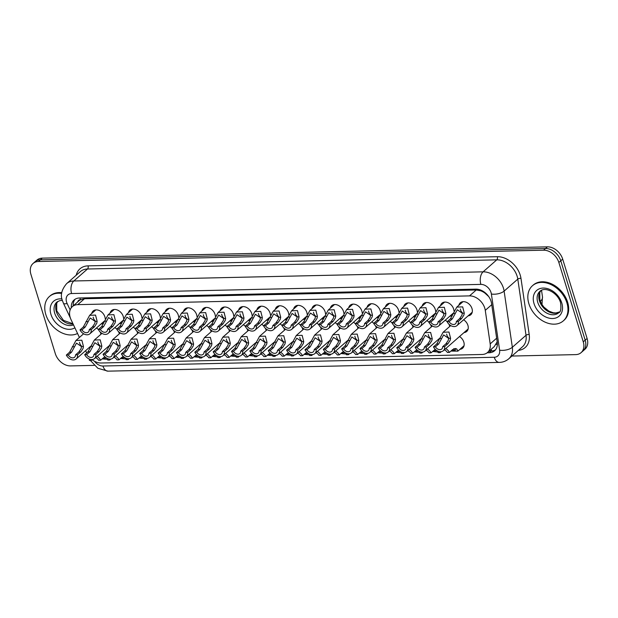 <?xml version="1.0" encoding="UTF-8"?>
<svg xmlns="http://www.w3.org/2000/svg" width="618" height="618" viewBox="0 0 618 618"><rect width="100%" height="100%" fill="white"/><g stroke="black" fill="none" stroke-linecap="round" stroke-linejoin="round"><path stroke-width="0.93" d="M459.537 336.516A7.949 5.817 48.8 0 1 463.824 342.109A7.949 5.817 48.8 0 1 462.604 348.228A7.949 5.817 48.8 0 1 459.923 349.332M463.631 319.769A7.949 5.817 48.8 0 1 467.919 325.362A7.949 5.817 48.8 0 1 466.69 331.487A7.949 5.817 48.8 0 1 464.018 332.584M448.869 324.118A7.949 5.817 48.8 0 1 449.556 325.771A7.949 5.817 48.8 0 1 449.742 326.443M430.514 324.527A7.949 5.817 48.8 0 1 431.202 326.18A7.949 5.817 48.8 0 1 431.379 326.86M412.152 324.937A7.949 5.817 48.8 0 1 412.847 326.598A7.949 5.817 48.8 0 1 413.025 327.27M393.797 325.346A7.949 5.817 48.8 0 1 394.493 327.007A7.949 5.817 48.8 0 1 394.67 327.679M375.443 325.756A7.949 5.817 48.8 0 1 376.13 327.416A7.949 5.817 48.8 0 1 376.308 328.088M357.088 326.165A7.949 5.817 48.8 0 1 357.776 327.826A7.949 5.817 48.8 0 1 357.953 328.498M338.726 326.574A7.949 5.817 48.8 0 1 339.421 328.235A7.949 5.817 48.8 0 1 339.599 328.907M320.371 326.992A7.949 5.817 48.8 0 1 321.066 328.645A7.949 5.817 48.8 0 1 321.244 329.317M302.017 327.401A7.949 5.817 48.8 0 1 302.704 329.054A7.949 5.817 48.8 0 1 302.882 329.734M210.236 329.448A7.949 5.817 48.8 0 1 210.923 331.109A7.949 5.817 48.8 0 1 211.101 331.781M155.164 330.684A7.949 5.817 48.8 0 1 155.852 332.337A7.949 5.817 48.8 0 1 156.03 333.017M136.81 331.094A7.949 5.817 48.8 0 1 137.497 332.754A7.949 5.817 48.8 0 1 137.675 333.426M118.447 331.503A7.949 5.817 48.8 0 1 119.143 333.164A7.949 5.817 48.8 0 1 119.32 333.836M191.874 329.865A7.949 5.817 48.8 0 1 192.569 331.518A7.949 5.817 48.8 0 1 192.746 332.19M173.519 330.275A7.949 5.817 48.8 0 1 174.214 331.928A7.949 5.817 48.8 0 1 174.392 332.608M228.59 329.039A7.949 5.817 48.8 0 1 229.278 330.7A7.949 5.817 48.8 0 1 229.456 331.372M246.945 328.629A7.949 5.817 48.8 0 1 247.64 330.29A7.949 5.817 48.8 0 1 247.818 330.962M265.3 328.22A7.949 5.817 48.8 0 1 265.995 329.881A7.949 5.817 48.8 0 1 266.173 330.553M283.662 327.81A7.949 5.817 48.8 0 1 284.35 329.471A7.949 5.817 48.8 0 1 284.527 330.143M100.093 331.912A7.949 5.817 48.8 0 1 100.788 333.573A7.949 5.817 48.8 0 1 100.966 334.245M458.857 305.292A7.949 5.817 48.8 0 1 460.302 302.781A7.949 5.817 48.8 0 1 466.791 302.496A7.949 5.817 48.8 0 1 472.005 308.621A7.949 5.817 48.8 0 1 470.785 314.74A7.949 5.817 48.8 0 1 468.104 315.844M440.503 305.701A7.949 5.817 48.8 0 1 441.94 303.199A7.949 5.817 48.8 0 1 448.436 302.905A7.949 5.817 48.8 0 1 453.651 309.031A7.949 5.817 48.8 0 1 453.998 310.954M452.577 315.018A7.949 5.817 48.8 0 1 452.422 315.149A7.949 5.817 48.8 0 1 449.75 316.254M422.148 306.111A7.949 5.817 48.8 0 1 423.585 303.608A7.949 5.817 48.8 0 1 430.082 303.322A7.949 5.817 48.8 0 1 435.296 309.44A7.949 5.817 48.8 0 1 435.644 311.364M434.215 315.427A7.949 5.817 48.8 0 1 434.068 315.559A7.949 5.817 48.8 0 1 431.395 316.663M403.786 306.52A7.949 5.817 48.8 0 1 405.23 304.017A7.949 5.817 48.8 0 1 411.727 303.732A7.949 5.817 48.8 0 1 416.934 309.85A7.949 5.817 48.8 0 1 417.289 311.773M415.86 315.837A7.949 5.817 48.8 0 1 415.713 315.976A7.949 5.817 48.8 0 1 413.04 317.073M385.431 306.937A7.949 5.817 48.8 0 1 386.876 304.427A7.949 5.817 48.8 0 1 393.365 304.141A7.949 5.817 48.8 0 1 398.579 310.259A7.949 5.817 48.8 0 1 398.927 312.183M397.505 316.246A7.949 5.817 48.8 0 1 397.359 316.385A7.949 5.817 48.8 0 1 394.678 317.482M367.077 307.347A7.949 5.817 48.8 0 1 368.513 304.836A7.949 5.817 48.8 0 1 375.01 304.55A7.949 5.817 48.8 0 1 380.224 310.669A7.949 5.817 48.8 0 1 380.572 312.592M379.151 316.655A7.949 5.817 48.8 0 1 378.996 316.795A7.949 5.817 48.8 0 1 376.323 317.891M348.722 307.756A7.949 5.817 48.8 0 1 350.159 305.246A7.949 5.817 48.8 0 1 356.656 304.96A7.949 5.817 48.8 0 1 361.87 311.078A7.949 5.817 48.8 0 1 362.218 313.002M360.788 317.065A7.949 5.817 48.8 0 1 360.642 317.204A7.949 5.817 48.8 0 1 357.969 318.309M330.36 308.166A7.949 5.817 48.8 0 1 331.804 305.655A7.949 5.817 48.8 0 1 338.301 305.369A7.949 5.817 48.8 0 1 343.508 311.495A7.949 5.817 48.8 0 1 343.863 313.411M342.434 317.474A7.949 5.817 48.8 0 1 342.287 317.613A7.949 5.817 48.8 0 1 339.614 318.718M312.005 308.575A7.949 5.817 48.8 0 1 313.45 306.072A7.949 5.817 48.8 0 1 319.939 305.779A7.949 5.817 48.8 0 1 325.153 311.905A7.949 5.817 48.8 0 1 325.501 313.828M324.079 317.891A7.949 5.817 48.8 0 1 323.932 318.023A7.949 5.817 48.8 0 1 321.252 319.127M293.65 308.985A7.949 5.817 48.8 0 1 295.087 306.482A7.949 5.817 48.8 0 1 301.584 306.196A7.949 5.817 48.8 0 1 306.798 312.314A7.949 5.817 48.8 0 1 307.146 314.238M305.725 318.301A7.949 5.817 48.8 0 1 305.57 318.432A7.949 5.817 48.8 0 1 302.897 319.537M275.296 309.394A7.949 5.817 48.8 0 1 276.733 306.891A7.949 5.817 48.8 0 1 283.229 306.605A7.949 5.817 48.8 0 1 288.444 312.723A7.949 5.817 48.8 0 1 288.791 314.647M287.362 318.71A7.949 5.817 48.8 0 1 287.216 318.849A7.949 5.817 48.8 0 1 284.543 319.946M256.933 309.811A7.949 5.817 48.8 0 1 258.378 307.3A7.949 5.817 48.8 0 1 264.875 307.015A7.949 5.817 48.8 0 1 270.081 313.133A7.949 5.817 48.8 0 1 270.437 315.056M269.008 319.12A7.949 5.817 48.8 0 1 268.861 319.259A7.949 5.817 48.8 0 1 266.188 320.356M238.579 310.221A7.949 5.817 48.8 0 1 240.023 307.71A7.949 5.817 48.8 0 1 246.512 307.424A7.949 5.817 48.8 0 1 251.727 313.542A7.949 5.817 48.8 0 1 252.074 315.466M250.653 319.529A7.949 5.817 48.8 0 1 250.506 319.668A7.949 5.817 48.8 0 1 247.826 320.765M220.224 310.63A7.949 5.817 48.8 0 1 221.661 308.119A7.949 5.817 48.8 0 1 228.158 307.834A7.949 5.817 48.8 0 1 233.372 313.952A7.949 5.817 48.8 0 1 233.72 315.875M232.298 319.939A7.949 5.817 48.8 0 1 232.144 320.078A7.949 5.817 48.8 0 1 229.471 321.175M201.87 311.039A7.949 5.817 48.8 0 1 203.307 308.529A7.949 5.817 48.8 0 1 209.803 308.243A7.949 5.817 48.8 0 1 215.018 314.369A7.949 5.817 48.8 0 1 215.365 316.285M213.936 320.348A7.949 5.817 48.8 0 1 213.789 320.487A7.949 5.817 48.8 0 1 211.117 321.592M183.507 311.449A7.949 5.817 48.8 0 1 184.952 308.946A7.949 5.817 48.8 0 1 191.449 308.652A7.949 5.817 48.8 0 1 196.655 314.778A7.949 5.817 48.8 0 1 197.011 316.702M195.582 320.765A7.949 5.817 48.8 0 1 195.435 320.896A7.949 5.817 48.8 0 1 192.762 322.001M165.153 311.858A7.949 5.817 48.8 0 1 166.597 309.355A7.949 5.817 48.8 0 1 173.086 309.07A7.949 5.817 48.8 0 1 178.301 315.188A7.949 5.817 48.8 0 1 178.648 317.111M177.227 321.175A7.949 5.817 48.8 0 1 177.08 321.306A7.949 5.817 48.8 0 1 174.4 322.411M146.798 312.268A7.949 5.817 48.8 0 1 148.235 309.765A7.949 5.817 48.8 0 1 154.732 309.479A7.949 5.817 48.8 0 1 159.946 315.597A7.949 5.817 48.8 0 1 160.294 317.521M158.872 321.584A7.949 5.817 48.8 0 1 158.718 321.723A7.949 5.817 48.8 0 1 156.045 322.82M128.444 312.685A7.949 5.817 48.8 0 1 129.88 310.174A7.949 5.817 48.8 0 1 136.377 309.888A7.949 5.817 48.8 0 1 141.592 316.007A7.949 5.817 48.8 0 1 141.939 317.93M140.51 321.993A7.949 5.817 48.8 0 1 140.363 322.132A7.949 5.817 48.8 0 1 137.69 323.229M110.081 313.094A7.949 5.817 48.8 0 1 111.526 310.584A7.949 5.817 48.8 0 1 118.023 310.298A7.949 5.817 48.8 0 1 123.229 316.416A7.949 5.817 48.8 0 1 123.585 318.34M122.155 322.403A7.949 5.817 48.8 0 1 122.009 322.542A7.949 5.817 48.8 0 1 119.336 323.639M91.727 313.504A7.949 5.817 48.8 0 1 93.171 310.993A7.949 5.817 48.8 0 1 99.66 310.707A7.949 5.817 48.8 0 1 104.875 316.825A7.949 5.817 48.8 0 1 105.222 318.749M103.801 322.812A7.949 5.817 48.8 0 1 103.654 322.951A7.949 5.817 48.8 0 1 100.973 324.048M92.182 359.738A14.029 10.259 -131.2 0 0 101.097 363.005L482.133 354.477A14.029 10.259 -131.2 0 0 487.525 352.499A14.029 10.259 -131.2 0 0 490.182 343.878L485.269 310.344A14.029 10.259 -131.2 0 0 484.775 308.166A14.029 10.259 -131.2 0 0 469.51 295.891L77.744 304.651A14.029 10.259 -131.2 0 0 72.345 306.628A14.029 10.259 -131.2 0 0 71.031 319.606L79.413 337.451M488.676 296.532L485.068 293.21A4.674 3.422 -131.2 0 0 480.781 290.746A14.029 8.158 -91.3 0 1 480.572 290.02M480.781 290.746L480.58 290.746A14.029 10.259 48.8 0 1 485.068 293.21M72.345 306.628L79.065 300.742A14.029 10.259 48.8 0 1 80.618 299.691L80.417 299.699A4.674 3.422 -131.2 0 0 77.76 301.885M487.525 352.499L494.276 346.582L497.189 341.862M480.58 290.746L476.239 289.989L84.473 298.749L80.618 299.691M86.674 352.901A14.029 10.259 -131.2 0 0 86.682 352.917L85.624 350.669M114.855 327.571A7.949 5.817 48.8 0 1 116.756 329.155M133.21 327.161A7.949 5.817 48.8 0 1 135.118 328.745M151.564 326.744A7.949 5.817 48.8 0 1 153.473 328.336M169.919 326.335A7.949 5.817 48.8 0 1 171.827 327.926M188.281 325.925A7.949 5.817 48.8 0 1 190.182 327.517M206.636 325.516A7.949 5.817 48.8 0 1 208.544 327.107M224.991 325.107A7.949 5.817 48.8 0 1 226.899 326.69M243.345 324.697A7.949 5.817 48.8 0 1 245.253 326.281M261.708 324.288A7.949 5.817 48.8 0 1 263.608 325.871M280.062 323.871A7.949 5.817 48.8 0 1 281.97 325.462M298.417 323.461A7.949 5.817 48.8 0 1 300.325 325.053M316.779 323.052A7.949 5.817 48.8 0 1 318.679 324.643M335.134 322.642A7.949 5.817 48.8 0 1 337.034 324.234M353.488 322.233A7.949 5.817 48.8 0 1 355.396 323.817M371.843 321.824A7.949 5.817 48.8 0 1 373.751 323.407M390.205 321.414A7.949 5.817 48.8 0 1 392.106 322.998M408.56 321.005A7.949 5.817 48.8 0 1 410.46 322.588M426.914 320.587A7.949 5.817 48.8 0 1 428.822 322.179M445.269 320.178A7.949 5.817 48.8 0 1 447.177 321.769M96.493 327.98A7.949 5.817 48.8 0 1 98.401 329.564M94.183 365.385L70.576 365.91A14.029 10.259 48.8 0 1 55.311 353.643L30.9 274.284A14.029 10.259 48.8 0 1 33.063 263.484L34.979 261.8A14.029 10.259 48.8 0 1 40.379 259.823L545.501 248.521A14.029 10.259 48.8 0 1 560.773 260.796L585.184 340.155A14.029 10.259 48.8 0 1 583.021 350.954A14.029 10.259 48.8 0 0 585.184 340.155L560.773 260.796A14.029 10.259 48.8 0 0 545.501 248.521L40.379 259.823A14.029 10.259 48.8 0 0 34.979 261.8L36.902 260.116A14.029 10.259 48.8 0 1 42.294 258.139L547.424 246.845A14.029 10.259 48.8 0 1 562.689 259.12L587.1 338.471A14.029 10.259 48.8 0 1 584.937 349.27L581.098 352.639A14.029 10.259 48.8 0 1 575.706 354.616L511.913 356.045M487.169 352.793L489.178 352.747A14.029 10.259 -131.2 0 0 494.578 350.769A14.029 10.259 -131.2 0 0 497.235 342.14L491.58 303.585A14.029 10.259 -131.2 0 0 491.086 301.406A14.029 10.259 -131.2 0 0 475.821 289.131L79.483 297.992A14.029 10.259 -131.2 0 0 74.083 299.969A14.029 10.259 -131.2 0 0 71.333 307.718M33.063 263.484A14.029 10.259 48.8 0 1 38.455 261.507L543.585 250.205A14.029 10.259 48.8 0 1 558.85 262.48L583.261 341.831A14.029 10.259 48.8 0 1 581.098 352.639M73.233 305.856A14.029 10.259 48.8 0 1 75.118 299.212M495.458 349.85A14.029 10.259 48.8 0 1 491.101 351.063L489.108 351.109M89.231 329.711L92.522 326.822L94.84 323.353L95.18 321.406L90.174 317.969L85.269 326.984L81.978 329.873A4.674 3.422 -131.2 0 0 88.304 332.051A4.674 3.422 -131.2 0 0 89.231 329.711L91.194 329.664L94.484 326.783L96.74 323.314L97.134 321.36L95.543 315.087L89.656 315.319L95.844 309.896M93.218 317.165A4.674 3.422 -131.2 0 0 93.403 318.108A4.674 3.422 -131.2 0 0 95.157 320.804M91.194 329.664A7.014 5.129 -131.2 0 1 89.842 333.813A7.014 5.129 -131.2 0 1 80.016 329.912L83.306 327.03L89.656 315.319M80.016 329.912L81.978 329.873M78.841 351.982L81.159 348.506L81.491 346.559L76.493 343.129L71.58 352.144L68.289 355.026A4.674 3.422 -131.2 0 0 74.616 357.212A4.674 3.422 -131.2 0 0 75.55 354.863L78.841 351.982L80.803 351.936L77.513 354.817L75.55 354.863M79.529 342.326A4.674 3.422 -131.2 0 0 79.722 343.26A4.674 3.422 -131.2 0 0 81.476 345.956M68.289 355.026L66.335 355.072L69.618 352.183L75.975 340.472L81.854 340.24L83.453 346.513L83.059 348.467L80.803 351.936M66.335 355.072A7.014 5.129 -131.2 0 0 76.161 358.965A7.014 5.129 -131.2 0 0 77.513 354.817M102.882 358.231L106.535 358.061M97.018 356.362A7.014 5.129 -131.2 0 1 100.603 360.24L104.836 356.725M89.409 359.089A7.014 5.129 -131.2 0 0 89.417 360.487L91.379 360.441L92.468 359.491M107.733 359.413L102.155 358.873M100.603 360.24L98.641 360.279A4.674 3.422 -131.2 0 0 95.527 357.675M91.472 359.545A4.674 3.422 -131.2 0 0 91.379 360.441M528.877 303.716A23.384 17.103 48.8 0 1 532.484 285.709A23.384 17.103 48.8 0 1 551.58 284.859A23.384 17.103 48.8 0 1 566.915 302.866A23.384 17.103 48.8 0 1 563.307 320.873A23.384 17.103 48.8 0 1 544.211 321.715A23.384 17.103 48.8 0 1 528.877 303.716M532.484 285.709L533.203 285.076A23.384 17.103 48.8 0 1 552.307 284.234A23.384 17.103 48.8 0 1 567.633 302.233A23.384 17.103 48.8 0 1 564.033 320.24L563.307 320.873M107.586 329.301L110.877 326.412L113.194 322.944L113.534 320.997L108.536 317.559L103.623 326.574L100.332 329.464A4.674 3.422 -131.2 0 0 106.659 331.642A4.674 3.422 -131.2 0 0 107.586 329.301L109.548 329.255L112.839 326.374L115.095 322.897L115.489 320.951L113.897 314.678L108.011 314.91L114.199 309.487M111.572 316.756A4.674 3.422 -131.2 0 0 111.765 317.698A4.674 3.422 -131.2 0 0 113.511 320.394M109.548 329.255A7.014 5.129 -131.2 0 1 108.196 333.403A7.014 5.129 -131.2 0 1 98.37 329.502L101.661 326.621L108.011 314.91M98.37 329.502L100.332 329.464M125.948 328.892L129.239 326.003L131.549 322.534L131.889 320.587L126.891 317.15L121.978 326.165L118.687 329.054A4.674 3.422 -131.2 0 0 125.014 331.233A4.674 3.422 -131.2 0 0 125.948 328.892L127.911 328.846L131.194 325.964L133.457 322.488L133.843 320.541L132.252 314.268L126.373 314.492L132.553 309.077M129.927 316.346A4.674 3.422 -131.2 0 0 130.12 317.289A4.674 3.422 -131.2 0 0 131.866 319.985M127.911 328.846A7.014 5.129 -131.2 0 1 126.559 332.994A7.014 5.129 -131.2 0 1 116.725 329.093L120.016 326.211L126.373 314.492M116.725 329.093L118.687 329.054M144.303 328.475L147.594 325.593L149.911 322.125L150.251 320.17L145.245 316.74L140.332 325.756L137.049 328.637A4.674 3.422 -131.2 0 0 143.368 330.823A4.674 3.422 -131.2 0 0 144.303 328.475L146.265 328.436L149.556 325.547L151.812 322.078L152.206 320.132L150.607 313.859L144.728 314.083L150.916 308.66M148.281 315.937A4.674 3.422 -131.2 0 0 148.474 316.879A4.674 3.422 -131.2 0 0 150.228 319.576M146.265 328.436A7.014 5.129 -131.2 0 1 144.913 332.584A7.014 5.129 -131.2 0 1 135.087 328.683L138.37 325.802L144.728 314.083M135.087 328.683L137.049 328.637M162.658 328.065L165.948 325.184L168.266 321.708L168.606 319.761L163.6 316.331L158.695 325.346L155.404 328.228A4.674 3.422 -131.2 0 0 161.731 330.414A4.674 3.422 -131.2 0 0 162.658 328.065L164.62 328.027L167.911 325.138L170.166 321.669L170.56 319.722L168.969 313.45L163.082 313.674L169.27 308.251M166.644 315.528A4.674 3.422 -131.2 0 0 166.829 316.47A4.674 3.422 -131.2 0 0 168.583 319.158M164.62 328.027A7.014 5.129 -131.2 0 1 163.268 332.167A7.014 5.129 -131.2 0 1 153.442 328.274L156.733 325.392L163.082 313.674M153.442 328.274L155.404 328.228M97.196 351.572L99.513 348.096L99.853 346.15L94.848 342.712L89.942 351.735L86.651 354.616A4.674 3.422 -131.2 0 0 92.978 356.795A4.674 3.422 -131.2 0 0 93.905 354.454L97.196 351.572L99.158 351.526L95.867 354.408L93.905 354.454M97.891 341.909A4.674 3.422 -131.2 0 0 98.077 342.851A4.674 3.422 -131.2 0 0 99.83 345.547M86.651 354.616L84.689 354.662L87.98 351.773L94.33 340.062L100.209 339.83L101.808 346.103L101.414 348.058L99.158 351.526M84.689 354.662A7.014 5.129 -131.2 0 0 94.515 358.556A7.014 5.129 -131.2 0 0 95.867 354.408M115.551 351.155L117.868 347.687L118.208 345.74L113.21 342.302L108.297 351.318L105.006 354.207A4.674 3.422 -131.2 0 0 111.333 356.385A4.674 3.422 -131.2 0 0 112.26 354.044L115.551 351.155L117.513 351.117L114.222 353.998L112.26 354.044M116.246 341.499A4.674 3.422 -131.2 0 0 116.439 342.442A4.674 3.422 -131.2 0 0 118.185 345.138M105.006 354.207L103.044 354.245L106.335 351.364L112.685 339.653L118.571 339.421L120.162 345.694L119.768 347.64L117.513 351.117M103.044 354.245A7.014 5.129 -131.2 0 0 112.87 358.146A7.014 5.129 -131.2 0 0 114.222 353.998M133.905 350.746L136.223 347.277L136.563 345.331L131.564 341.893L126.651 350.908L123.361 353.797A4.674 3.422 -131.2 0 0 129.687 355.976A4.674 3.422 -131.2 0 0 130.622 353.635L133.905 350.746L135.867 350.707L132.584 353.589L130.622 353.635M134.6 341.09A4.674 3.422 -131.2 0 0 134.794 342.032A4.674 3.422 -131.2 0 0 136.539 344.728M123.361 353.797L121.398 353.836L124.689 350.954L131.047 339.243L136.926 339.012L138.517 345.284L138.131 347.231L135.867 350.707M121.398 353.836A7.014 5.129 -131.2 0 0 131.232 357.737A7.014 5.129 -131.2 0 0 132.584 353.589M77.551 333.481A23.384 17.103 48.8 0 1 45.809 314.516A23.384 17.103 48.8 0 1 49.417 296.509A23.384 17.103 48.8 0 1 61.676 293.434M49.417 296.509L50.135 295.875A23.384 17.103 48.8 0 1 61.761 292.716M152.267 350.336L154.585 346.868L154.917 344.914L149.919 341.484L145.006 350.499L141.715 353.38A4.674 3.422 -131.2 0 0 148.042 355.566A4.674 3.422 -131.2 0 0 148.977 353.218L152.267 350.336L154.23 350.29L150.939 353.179L148.977 353.218M152.955 340.68A4.674 3.422 -131.2 0 0 153.148 341.623A4.674 3.422 -131.2 0 0 154.902 344.319M141.715 353.38L139.761 353.426L143.044 350.545L149.401 338.826L155.28 338.602L156.879 344.875L156.485 346.822L154.23 350.29M139.761 353.426A7.014 5.129 -131.2 0 0 149.587 357.328A7.014 5.129 -131.2 0 0 150.939 353.179M121.244 357.822L124.898 357.652M115.373 355.953A7.014 5.129 -131.2 0 1 118.957 359.823L123.191 356.316M107.764 358.679A7.014 5.129 -131.2 0 0 107.779 360.078L109.741 360.031L110.823 359.081M126.087 359.004L120.518 358.463M118.957 359.823L116.995 359.869A4.674 3.422 -131.2 0 0 113.882 357.266M109.826 359.128A4.674 3.422 -131.2 0 0 109.741 360.031M139.598 357.413L143.252 357.243M133.727 355.543A7.014 5.129 -131.2 0 1 137.312 359.413L141.545 355.906M126.118 358.262A7.014 5.129 -131.2 0 0 126.134 359.668L128.096 359.622L129.185 358.664M144.442 358.594L138.872 358.054M137.312 359.413L135.35 359.46A4.674 3.422 -131.2 0 0 132.237 356.849M128.181 358.718A4.674 3.422 -131.2 0 0 128.096 359.622M157.953 357.003L161.607 356.833M152.082 355.134A7.014 5.129 -131.2 0 1 155.666 359.004L159.9 355.489M144.481 357.853A7.014 5.129 -131.2 0 0 144.488 359.259L146.451 359.212L147.54 358.255M162.797 358.177L157.227 357.637M155.666 359.004L153.704 359.05A4.674 3.422 -131.2 0 0 150.591 356.439M146.543 358.309A4.674 3.422 -131.2 0 0 146.451 359.212M176.308 356.594L179.962 356.424M170.444 354.724A7.014 5.129 -131.2 0 1 174.029 358.594L178.262 355.08M162.835 357.443A7.014 5.129 -131.2 0 0 162.843 358.842L164.805 358.803L165.894 357.845M181.159 357.768L175.582 357.227M174.029 358.594L172.067 358.641A4.674 3.422 -131.2 0 0 168.953 356.03M164.898 357.899A4.674 3.422 -131.2 0 0 164.805 358.803M181.012 327.656L184.303 324.774L186.621 321.298L186.96 319.351L181.962 315.922L177.049 324.937L173.758 327.818A4.674 3.422 -131.2 0 0 180.085 330.004A4.674 3.422 -131.2 0 0 181.012 327.656L182.974 327.61L186.265 324.728L188.521 321.26L188.915 319.305L187.324 313.04L181.437 313.264L187.625 307.841M184.998 315.118A4.674 3.422 -131.2 0 0 185.191 316.061A4.674 3.422 -131.2 0 0 186.937 318.749M182.974 327.61A7.014 5.129 -131.2 0 1 181.622 331.758A7.014 5.129 -131.2 0 1 171.796 327.864L175.087 324.975L181.437 313.264M171.796 327.864L173.758 327.818M199.375 327.246L202.665 324.365L204.975 320.889L205.315 318.942L200.317 315.512L195.404 324.527L192.113 327.409A4.674 3.422 -131.2 0 0 198.44 329.587A4.674 3.422 -131.2 0 0 199.375 327.246L201.337 327.2L204.62 324.319L206.883 320.85L207.269 318.896L205.678 312.623L199.799 312.855L205.979 307.432M203.353 314.701A4.674 3.422 -131.2 0 0 203.546 315.644A4.674 3.422 -131.2 0 0 205.292 318.34M201.337 327.2A7.014 5.129 -131.2 0 1 199.985 331.348A7.014 5.129 -131.2 0 1 190.151 327.455L193.442 324.566L199.799 312.855M190.151 327.455L192.113 327.409M217.729 326.837L221.02 323.956L223.337 320.479L223.677 318.533L218.672 315.095L213.758 324.118L210.475 326.999A4.674 3.422 -131.2 0 0 216.794 329.178A4.674 3.422 -131.2 0 0 217.729 326.837L219.691 326.791L222.982 323.909L225.238 320.441L225.632 318.486L224.033 312.214L218.154 312.445L224.342 307.022M221.707 314.292A4.674 3.422 -131.2 0 0 221.901 315.234A4.674 3.422 -131.2 0 0 223.654 317.93M219.691 326.791A7.014 5.129 -131.2 0 1 218.339 330.939A7.014 5.129 -131.2 0 1 208.513 327.038L211.796 324.156L218.154 312.445M208.513 327.038L210.475 326.999M236.084 326.428L239.375 323.538L241.692 320.07L242.032 318.123L237.026 314.686L232.121 323.701L228.83 326.59A4.674 3.422 -131.2 0 0 235.157 328.768A4.674 3.422 -131.2 0 0 236.084 326.428L238.046 326.381L241.337 323.5L243.592 320.024L243.986 318.077L242.395 311.804L236.509 312.036L242.696 306.613M240.07 313.882A4.674 3.422 -131.2 0 0 240.263 314.825A4.674 3.422 -131.2 0 0 242.009 317.521M238.046 326.381A7.014 5.129 -131.2 0 1 236.694 330.53A7.014 5.129 -131.2 0 1 226.868 326.628L230.159 323.747L236.509 312.036M226.868 326.628L228.83 326.59M170.622 349.927L172.94 346.459L173.279 344.504L168.274 341.074L163.368 350.089L160.077 352.971A4.674 3.422 -131.2 0 0 166.404 355.157A4.674 3.422 -131.2 0 0 167.331 352.808L170.622 349.927L172.584 349.881L169.293 352.77L167.331 352.808M171.317 340.271A4.674 3.422 -131.2 0 0 171.503 341.213A4.674 3.422 -131.2 0 0 173.256 343.909M160.077 352.971L158.115 353.017L161.406 350.136L167.756 338.417L173.635 338.193L175.234 344.465L174.84 346.412L172.584 349.881M158.115 353.017A7.014 5.129 -131.2 0 0 167.941 356.91A7.014 5.129 -131.2 0 0 169.293 352.77M188.977 349.518L191.294 346.041L191.634 344.095L186.636 340.665L181.723 349.68L178.432 352.561A4.674 3.422 -131.2 0 0 184.759 354.747A4.674 3.422 -131.2 0 0 185.686 352.399L188.977 349.518L190.939 349.471L187.648 352.353L185.686 352.399M189.672 339.861A4.674 3.422 -131.2 0 0 189.865 340.804A4.674 3.422 -131.2 0 0 191.611 343.492M178.432 352.561L176.47 352.608L179.761 349.726L186.111 338.007L191.997 337.783L193.588 344.056L193.195 346.003L190.939 349.471M176.47 352.608A7.014 5.129 -131.2 0 0 186.296 356.501A7.014 5.129 -131.2 0 0 187.648 352.353M207.331 349.108L209.649 345.632L209.989 343.685L204.991 340.255L200.077 349.27L196.787 352.152A4.674 3.422 -131.2 0 0 203.113 354.338A4.674 3.422 -131.2 0 0 204.048 351.99L207.331 349.108L209.293 349.062L206.01 351.943L204.048 351.99M208.027 339.452A4.674 3.422 -131.2 0 0 208.22 340.387A4.674 3.422 -131.2 0 0 209.965 343.083M196.787 352.152L194.824 352.198L198.115 349.309L204.473 337.598L210.352 337.366L211.943 343.639L211.557 345.593L209.293 349.062M194.824 352.198A7.014 5.129 -131.2 0 0 204.658 356.092A7.014 5.129 -131.2 0 0 206.01 351.943M225.694 348.699L228.011 345.223L228.343 343.276L223.345 339.838L218.432 348.861L215.141 351.742A4.674 3.422 -131.2 0 0 221.468 353.921A4.674 3.422 -131.2 0 0 222.403 351.58L225.694 348.699L227.656 348.652L224.365 351.534L222.403 351.58M226.381 339.035A4.674 3.422 -131.2 0 0 226.574 339.977A4.674 3.422 -131.2 0 0 228.328 342.673M215.141 351.742L213.187 351.789L216.47 348.9L222.828 337.189L228.706 336.957L230.305 343.229L229.911 345.184L227.656 348.652M213.187 351.789A7.014 5.129 -131.2 0 0 223.013 355.682A7.014 5.129 -131.2 0 0 224.365 351.534M194.67 356.184L198.324 356.014M188.799 354.315A7.014 5.129 -131.2 0 1 192.383 358.185L196.617 354.67M181.19 357.034A7.014 5.129 -131.2 0 0 181.205 358.432L183.167 358.394L184.249 357.436M199.514 357.358L193.944 356.818M192.383 358.185L190.421 358.231A4.674 3.422 -131.2 0 0 187.308 355.62M183.252 357.49A4.674 3.422 -131.2 0 0 183.167 358.394M213.025 355.775L216.679 355.605M207.154 353.905A7.014 5.129 -131.2 0 1 210.738 357.776L214.971 354.261M199.552 356.625A7.014 5.129 -131.2 0 0 199.56 358.023L201.522 357.976L202.611 357.026M217.868 356.949L212.298 356.408M210.738 357.776L208.776 357.814A4.674 3.422 -131.2 0 0 205.663 355.211M201.607 357.08A4.674 3.422 -131.2 0 0 201.522 357.976M231.379 355.358L235.033 355.188M225.508 353.488A7.014 5.129 -131.2 0 1 229.093 357.366L233.326 353.851M217.907 356.215A7.014 5.129 -131.2 0 0 217.915 357.613L219.877 357.567L220.966 356.617M236.223 356.54L230.653 355.999M229.093 357.366L227.13 357.405A4.674 3.422 -131.2 0 0 224.017 354.802M219.969 356.671A4.674 3.422 -131.2 0 0 219.877 357.567M254.438 326.018L257.729 323.129L260.047 319.661L260.387 317.714L255.388 314.276L250.475 323.291L247.185 326.18A4.674 3.422 -131.2 0 0 253.511 328.359A4.674 3.422 -131.2 0 0 254.438 326.018L256.4 325.972L259.691 323.09L261.947 319.614L262.341 317.667L260.75 311.395L254.863 311.619L261.051 306.204M258.424 313.473A4.674 3.422 -131.2 0 0 258.618 314.415A4.674 3.422 -131.2 0 0 260.363 317.111M256.4 325.972A7.014 5.129 -131.2 0 1 255.049 330.12A7.014 5.129 -131.2 0 1 245.222 326.219L248.513 323.338L254.863 311.619M245.222 326.219L247.185 326.18M272.801 325.601L276.091 322.72L278.401 319.251L278.741 317.297L273.743 313.867L268.83 322.882L265.539 325.763A4.674 3.422 -131.2 0 0 271.866 327.949A4.674 3.422 -131.2 0 0 272.801 325.601L274.763 325.562L278.046 322.673L280.309 319.205L280.703 317.258L279.104 310.985L273.226 311.209L279.406 305.786M276.779 313.063A4.674 3.422 -131.2 0 0 276.972 314.006A4.674 3.422 -131.2 0 0 278.718 316.702M274.763 325.562A7.014 5.129 -131.2 0 1 273.411 329.711A7.014 5.129 -131.2 0 1 263.577 325.81L266.868 322.928L273.226 311.209M263.577 325.81L265.539 325.763M291.155 325.192L294.446 322.31L296.764 318.834L297.103 316.887L292.098 313.457L287.185 322.472L283.901 325.354A4.674 3.422 -131.2 0 0 290.221 327.54A4.674 3.422 -131.2 0 0 291.155 325.192L293.117 325.153L296.408 322.264L298.664 318.795L299.058 316.849L297.459 310.576L291.58 310.8L297.768 305.377M295.134 312.654A4.674 3.422 -131.2 0 0 295.327 313.596A4.674 3.422 -131.2 0 0 297.08 316.292M293.117 325.153A7.014 5.129 -131.2 0 1 291.766 329.294A7.014 5.129 -131.2 0 1 281.939 325.4L285.222 322.519L291.58 310.8M281.939 325.4L283.901 325.354M309.51 324.782L312.801 321.901L315.118 318.424L315.458 316.478L310.452 313.048L305.547 322.063L302.256 324.944A4.674 3.422 -131.2 0 0 308.583 327.131A4.674 3.422 -131.2 0 0 309.51 324.782L311.472 324.736L314.763 321.854L317.019 318.386L317.413 316.431L315.821 310.166L309.935 310.39L316.122 304.968M313.496 312.244A4.674 3.422 -131.2 0 0 313.689 313.187A4.674 3.422 -131.2 0 0 315.435 315.875M311.472 324.736A7.014 5.129 -131.2 0 1 310.12 328.884A7.014 5.129 -131.2 0 1 300.294 324.991L303.585 322.102L309.935 310.39M300.294 324.991L302.256 324.944M327.864 324.373L331.155 321.491L333.473 318.015L333.813 316.068L328.815 312.638L323.902 321.654L320.611 324.535A4.674 3.422 -131.2 0 0 326.937 326.721A4.674 3.422 -131.2 0 0 327.864 324.373L329.827 324.326L333.117 321.445L335.373 317.976L335.767 316.022L334.176 309.749L328.289 309.981L334.477 304.558M331.851 311.835A4.674 3.422 -131.2 0 0 332.044 312.77A4.674 3.422 -131.2 0 0 333.79 315.466M329.827 324.326A7.014 5.129 -131.2 0 1 328.482 328.475A7.014 5.129 -131.2 0 1 318.649 324.581L321.939 321.692L328.289 309.981M318.649 324.581L320.611 324.535M346.227 323.963L349.518 321.082L351.827 317.606L352.167 315.659L347.169 312.221L342.256 321.244L338.965 324.126A4.674 3.422 -131.2 0 0 345.292 326.304A4.674 3.422 -131.2 0 0 346.227 323.963L348.189 323.917L351.48 321.036L353.735 317.567L354.129 315.613L352.53 309.34L346.652 309.572L352.832 304.149M350.205 311.418A4.674 3.422 -131.2 0 0 350.398 312.36A4.674 3.422 -131.2 0 0 352.144 315.056M348.189 323.917A7.014 5.129 -131.2 0 1 346.837 328.065A7.014 5.129 -131.2 0 1 337.003 324.172L340.294 321.283L346.652 309.572M337.003 324.172L338.965 324.126M244.048 348.282L246.366 344.813L246.706 342.866L241.7 339.429L236.794 348.444L233.504 351.333A4.674 3.422 -131.2 0 0 239.83 353.511A4.674 3.422 -131.2 0 0 240.757 351.171L244.048 348.282L246.01 348.243L242.719 351.124L240.757 351.171M244.743 338.625A4.674 3.422 -131.2 0 0 244.929 339.568A4.674 3.422 -131.2 0 0 246.682 342.264M233.504 351.333L231.541 351.372L234.832 348.49L241.182 336.779L247.069 336.547L248.66 342.82L248.266 344.767L246.01 348.243M231.541 351.372A7.014 5.129 -131.2 0 0 241.368 355.273A7.014 5.129 -131.2 0 0 242.719 351.124M262.403 347.872L264.72 344.404L265.06 342.457L260.062 339.019L255.149 348.034L251.858 350.924A4.674 3.422 -131.2 0 0 258.185 353.102A4.674 3.422 -131.2 0 0 259.112 350.761L262.403 347.872L264.365 347.834L261.074 350.715L259.112 350.761M263.098 338.216A4.674 3.422 -131.2 0 0 263.291 339.158A4.674 3.422 -131.2 0 0 265.037 341.854M251.858 350.924L249.896 350.962L253.187 348.081L259.537 336.37L265.423 336.138L267.015 342.411L266.621 344.357L264.365 347.834M249.896 350.962A7.014 5.129 -131.2 0 0 259.722 354.863A7.014 5.129 -131.2 0 0 261.074 350.715M280.757 347.463L283.075 343.994L283.415 342.04L278.417 338.61L273.504 347.625L270.213 350.506A4.674 3.422 -131.2 0 0 276.54 352.693A4.674 3.422 -131.2 0 0 277.474 350.344L280.757 347.463L282.72 347.416L279.436 350.306L277.474 350.344M281.453 337.807A4.674 3.422 -131.2 0 0 281.646 338.749A4.674 3.422 -131.2 0 0 283.392 341.445M270.213 350.506L268.251 350.553L271.541 347.671L277.899 335.953L283.778 335.728L285.369 342.001L284.983 343.948L282.72 347.416M268.251 350.553A7.014 5.129 -131.2 0 0 278.085 354.454A7.014 5.129 -131.2 0 0 279.436 350.306M299.12 347.053L301.437 343.585L301.769 341.63L296.771 338.2L291.858 347.216L288.567 350.097A4.674 3.422 -131.2 0 0 294.894 352.283A4.674 3.422 -131.2 0 0 295.829 349.935L299.12 347.053L301.082 347.007L297.791 349.896L295.829 349.935M299.807 337.397A4.674 3.422 -131.2 0 0 300 338.34A4.674 3.422 -131.2 0 0 301.754 341.036M288.567 350.097L286.613 350.143L289.896 347.262L296.254 335.543L302.132 335.319L303.732 341.592L303.338 343.538L301.082 347.007M286.613 350.143A7.014 5.129 -131.2 0 0 296.439 354.037A7.014 5.129 -131.2 0 0 297.791 349.896M317.474 346.644L319.792 343.168L320.132 341.221L315.126 337.791L310.221 346.806L306.93 349.688A4.674 3.422 -131.2 0 0 313.256 351.874A4.674 3.422 -131.2 0 0 314.183 349.525L317.474 346.644L319.436 346.598L316.146 349.479L314.183 349.525M318.17 336.988A4.674 3.422 -131.2 0 0 318.355 337.93A4.674 3.422 -131.2 0 0 320.109 340.618M306.93 349.688L304.968 349.734L308.258 346.852L314.608 335.134L320.495 334.91L322.086 341.182L321.692 343.129L319.436 346.598M304.968 349.734A7.014 5.129 -131.2 0 0 314.794 353.627A7.014 5.129 -131.2 0 0 316.146 349.479M335.829 346.234L338.146 342.758L338.486 340.812L333.488 337.382L328.575 346.397L325.284 349.278A4.674 3.422 -131.2 0 0 331.611 351.464A4.674 3.422 -131.2 0 0 332.538 349.116L335.829 346.234L337.791 346.188L334.5 349.07L332.538 349.116M336.524 336.578A4.674 3.422 -131.2 0 0 336.717 337.513A4.674 3.422 -131.2 0 0 338.463 340.209M325.284 349.278L323.322 349.325L326.613 346.435L332.963 334.724L338.849 334.493L340.441 340.765L340.047 342.72L337.791 346.188M323.322 349.325A7.014 5.129 -131.2 0 0 333.148 353.218A7.014 5.129 -131.2 0 0 334.5 349.07M249.734 354.948L253.388 354.778M243.871 353.079A7.014 5.129 -131.2 0 1 247.455 356.949L251.688 353.442M236.261 355.806A7.014 5.129 -131.2 0 0 236.269 357.204L238.231 357.158L239.321 356.207M254.585 356.13L249.008 355.589M247.455 356.949L245.493 356.995A4.674 3.422 -131.2 0 0 242.38 354.392M238.324 356.262A4.674 3.422 -131.2 0 0 238.231 357.158M268.096 354.539L271.75 354.369M262.225 352.669A7.014 5.129 -131.2 0 1 265.81 356.54L270.043 353.032M254.616 355.389A7.014 5.129 -131.2 0 0 254.631 356.795L256.594 356.748L257.675 355.79M272.94 355.721L267.37 355.18M265.81 356.54L263.847 356.586A4.674 3.422 -131.2 0 0 260.734 353.975M256.679 355.844A4.674 3.422 -131.2 0 0 256.594 356.748M286.451 354.129L290.105 353.959M280.58 352.26A7.014 5.129 -131.2 0 1 284.164 356.13L288.397 352.623M272.978 354.979A7.014 5.129 -131.2 0 0 272.986 356.385L274.948 356.339L276.037 355.381M291.294 355.304L285.725 354.763M284.164 356.13L282.202 356.177A4.674 3.422 -131.2 0 0 279.089 353.566M275.041 355.435A4.674 3.422 -131.2 0 0 274.948 356.339M304.805 353.72L308.459 353.55M298.934 351.851A7.014 5.129 -131.2 0 1 302.519 355.721L306.752 352.206M291.333 354.57A7.014 5.129 -131.2 0 0 291.341 355.968L293.303 355.929L294.392 354.971M309.649 354.894L304.079 354.353M302.519 355.721L300.557 355.767A4.674 3.422 -131.2 0 0 297.443 353.156M293.395 355.026A4.674 3.422 -131.2 0 0 293.303 355.929M323.16 353.311L326.814 353.141M317.297 351.441A7.014 5.129 -131.2 0 1 320.881 355.311L325.114 351.796M309.688 354.16A7.014 5.129 -131.2 0 0 309.695 355.559L311.657 355.52L312.747 354.562M328.011 354.485L322.434 353.944M320.881 355.311L318.919 355.358A4.674 3.422 -131.2 0 0 315.806 352.747M311.75 354.616A4.674 3.422 -131.2 0 0 311.657 355.52M341.522 352.901L345.176 352.731M335.651 351.032A7.014 5.129 -131.2 0 1 339.236 354.902L343.469 351.387M328.042 353.751A7.014 5.129 -131.2 0 0 328.058 355.149L330.02 355.103L331.109 354.153M346.366 354.075L340.796 353.535M339.236 354.902L337.274 354.941A4.674 3.422 -131.2 0 0 334.16 352.337M330.105 354.207A4.674 3.422 -131.2 0 0 330.02 355.103M364.581 323.554L367.872 320.665L370.19 317.196L370.53 315.25L365.524 311.812L360.611 320.827L357.328 323.716A4.674 3.422 -131.2 0 0 363.647 325.895A4.674 3.422 -131.2 0 0 364.581 323.554L366.544 323.508L369.834 320.626L372.09 317.15L372.484 315.203L370.885 308.93L365.006 309.162L371.194 303.739M368.56 311.009A4.674 3.422 -131.2 0 0 368.753 311.951A4.674 3.422 -131.2 0 0 370.506 314.647M366.544 323.508A7.014 5.129 -131.2 0 1 365.192 327.656A7.014 5.129 -131.2 0 1 355.365 323.755L358.649 320.873L365.006 309.162M355.365 323.755L357.328 323.716M382.936 323.144L386.227 320.255L388.544 316.787L388.884 314.84L383.878 311.402L378.973 320.418L375.682 323.307A4.674 3.422 -131.2 0 0 382.009 325.485A4.674 3.422 -131.2 0 0 382.936 323.144L384.898 323.098L388.189 320.217L390.445 316.74L390.839 314.794L389.247 308.521L383.361 308.753L389.549 303.33M386.922 310.599A4.674 3.422 -131.2 0 0 387.115 311.542A4.674 3.422 -131.2 0 0 388.861 314.238M384.898 323.098A7.014 5.129 -131.2 0 1 383.546 327.246A7.014 5.129 -131.2 0 1 373.72 323.345L377.011 320.464L383.361 308.753M373.72 323.345L375.682 323.307M401.298 322.727L404.581 319.846L406.899 316.377L407.239 314.423L402.241 310.993L397.328 320.008L394.037 322.89A4.674 3.422 -131.2 0 0 400.364 325.076A4.674 3.422 -131.2 0 0 401.298 322.727L403.253 322.689L406.544 319.8L408.799 316.331L409.193 314.384L407.602 308.112L401.715 308.336L407.903 302.913M405.277 310.19A4.674 3.422 -131.2 0 0 405.47 311.132A4.674 3.422 -131.2 0 0 407.216 313.828M403.253 322.689A7.014 5.129 -131.2 0 1 401.909 326.837A7.014 5.129 -131.2 0 1 392.075 322.936L395.365 320.054L401.715 308.336M392.075 322.936L394.037 322.89M419.653 322.318L422.944 319.436L425.254 315.968L425.593 314.014L420.595 310.584L415.682 319.599L412.391 322.48A4.674 3.422 -131.2 0 0 418.718 324.666A4.674 3.422 -131.2 0 0 419.653 322.318L421.615 322.279L424.906 319.39L427.162 315.922L427.556 313.975L425.956 307.702L420.078 307.926L426.258 302.503M423.631 309.78A4.674 3.422 -131.2 0 0 423.824 310.723A4.674 3.422 -131.2 0 0 425.57 313.419M421.615 322.279A7.014 5.129 -131.2 0 1 420.263 326.42A7.014 5.129 -131.2 0 1 410.429 322.526L413.72 319.645L420.078 307.926M410.429 322.526L412.391 322.48M438.007 321.908L441.298 319.027L443.616 315.551L443.956 313.604L438.95 310.174L434.037 319.189L430.754 322.071A4.674 3.422 -131.2 0 0 437.073 324.257A4.674 3.422 -131.2 0 0 438.007 321.908L439.97 321.862L443.26 318.981L445.516 315.512L445.91 313.565L444.311 307.293L438.432 307.517L444.62 302.094M441.994 309.371A4.674 3.422 -131.2 0 0 442.179 310.313A4.674 3.422 -131.2 0 0 443.933 313.002M439.97 321.862A7.014 5.129 -131.2 0 1 438.618 326.01A7.014 5.129 -131.2 0 1 428.792 322.117L432.075 319.236L438.432 307.517M428.792 322.117L430.754 322.071M456.362 321.499L459.653 318.618L461.97 315.141L462.31 313.195L457.305 309.765L452.399 318.78L449.108 321.661A4.674 3.422 -131.2 0 0 455.435 323.847A4.674 3.422 -131.2 0 0 456.362 321.499L458.324 321.453L461.615 318.571L463.871 315.103L464.265 313.148L462.673 306.876L456.787 307.107L462.975 301.684M460.348 308.961A4.674 3.422 -131.2 0 0 460.541 309.896A4.674 3.422 -131.2 0 0 462.287 312.592M458.324 321.453A7.014 5.129 -131.2 0 1 456.972 325.601A7.014 5.129 -131.2 0 1 447.146 321.708L450.437 318.818L456.787 307.107M447.146 321.708L449.108 321.661M354.184 345.825L356.501 342.349L356.841 340.402L351.843 336.964L346.93 345.987L343.639 348.869A4.674 3.422 -131.2 0 0 349.966 351.047A4.674 3.422 -131.2 0 0 350.9 348.706L354.184 345.825L356.146 345.779L352.863 348.66L350.9 348.706M354.879 336.161A4.674 3.422 -131.2 0 0 355.072 337.104A4.674 3.422 -131.2 0 0 356.818 339.8M343.639 348.869L341.677 348.915L344.968 346.026L351.325 334.315L357.204 334.083L358.795 340.356L358.409 342.31L356.146 345.779M341.677 348.915A7.014 5.129 -131.2 0 0 351.511 352.808A7.014 5.129 -131.2 0 0 352.863 348.66M372.546 345.408L374.863 341.939L375.203 339.993L370.197 336.555L365.284 345.57L362.001 348.459A4.674 3.422 -131.2 0 0 368.32 350.638A4.674 3.422 -131.2 0 0 369.255 348.297L372.546 345.408L374.508 345.369L371.217 348.251L369.255 348.297M373.233 335.752A4.674 3.422 -131.2 0 0 373.426 336.694A4.674 3.422 -131.2 0 0 375.18 339.39M362.001 348.459L360.039 348.498L363.322 345.616L369.68 333.905L375.559 333.674L377.158 339.946L376.764 341.893L374.508 345.369M360.039 348.498A7.014 5.129 -131.2 0 0 369.865 352.399A7.014 5.129 -131.2 0 0 371.217 348.251M390.9 344.998L393.218 341.53L393.558 339.583L388.552 336.146L383.647 345.161L380.356 348.05A4.674 3.422 -131.2 0 0 386.683 350.228A4.674 3.422 -131.2 0 0 387.61 347.888L390.9 344.998L392.863 344.96L389.572 347.841L387.61 347.888M391.596 335.342A4.674 3.422 -131.2 0 0 391.781 336.285A4.674 3.422 -131.2 0 0 393.535 338.981M380.356 348.05L378.394 348.089L381.685 345.207L388.034 333.496L393.921 333.264L395.512 339.537L395.118 341.484L392.863 344.96M378.394 348.089A7.014 5.129 -131.2 0 0 388.22 351.99A7.014 5.129 -131.2 0 0 389.572 347.841M409.255 344.589L411.573 341.121L411.912 339.174L406.914 335.736L402.001 344.751L398.71 347.633A4.674 3.422 -131.2 0 0 405.037 349.819A4.674 3.422 -131.2 0 0 405.964 347.471L409.255 344.589L411.217 344.543L407.926 347.432L405.964 347.471M409.95 334.933A4.674 3.422 -131.2 0 0 410.143 335.875A4.674 3.422 -131.2 0 0 411.889 338.571M398.71 347.633L396.748 347.679L400.039 344.798L406.389 333.079L412.276 332.855L413.867 339.127L413.473 341.074L411.217 344.543M396.748 347.679A7.014 5.129 -131.2 0 0 406.574 351.58A7.014 5.129 -131.2 0 0 407.926 347.432M427.617 344.18L429.927 340.711L430.267 338.757L425.269 335.327L420.356 344.342L417.065 347.223A4.674 3.422 -131.2 0 0 423.392 349.409A4.674 3.422 -131.2 0 0 424.327 347.061L427.617 344.18L429.572 344.133L426.289 347.022L424.327 347.061M428.305 334.523A4.674 3.422 -131.2 0 0 428.498 335.466A4.674 3.422 -131.2 0 0 430.244 338.162M417.065 347.223L415.103 347.27L418.394 344.388L424.751 332.669L430.63 332.445L432.221 338.718L431.835 340.665L429.572 344.133M415.103 347.27A7.014 5.129 -131.2 0 0 424.937 351.163A7.014 5.129 -131.2 0 0 426.289 347.022M445.972 343.77L448.289 340.294L448.629 338.347L443.624 334.917L438.71 343.932L435.427 346.814A4.674 3.422 -131.2 0 0 441.746 349A4.674 3.422 -131.2 0 0 442.681 346.652L445.972 343.77L447.934 343.724L444.643 346.613L442.681 346.652M446.66 334.114A4.674 3.422 -131.2 0 0 446.853 335.056A4.674 3.422 -131.2 0 0 448.606 337.745M435.427 346.814L433.465 346.86L436.748 343.979L443.106 332.26L448.985 332.036L450.584 338.309L450.19 340.255L447.934 343.724M433.465 346.86A7.014 5.129 -131.2 0 0 443.291 350.754A7.014 5.129 -131.2 0 0 444.643 346.613M359.877 352.484L363.531 352.314M354.006 350.622A7.014 5.129 -131.2 0 1 357.59 354.493L361.824 350.978M346.404 353.341A7.014 5.129 -131.2 0 0 346.412 354.74L348.374 354.693L349.464 353.743M364.72 353.666L359.151 353.125M357.59 354.493L355.628 354.531A4.674 3.422 -131.2 0 0 352.515 351.928M348.467 353.797A4.674 3.422 -131.2 0 0 348.374 354.693M378.231 352.075L381.885 351.905M372.36 350.205A7.014 5.129 -131.2 0 1 375.945 354.075L380.178 350.568M364.759 352.932A7.014 5.129 -131.2 0 0 364.767 354.33L366.729 354.284L367.818 353.334M383.075 353.257L377.505 352.716M375.945 354.075L373.983 354.122A4.674 3.422 -131.2 0 0 370.87 351.518M366.822 353.388A4.674 3.422 -131.2 0 0 366.729 354.284M396.586 351.665L400.24 351.495M390.723 349.796A7.014 5.129 -131.2 0 1 394.307 353.666L398.54 350.159M383.114 352.515A7.014 5.129 -131.2 0 0 383.121 353.921L385.084 353.875L386.173 352.917M401.437 352.847L395.86 352.306M394.307 353.666L392.345 353.712A4.674 3.422 -131.2 0 0 389.232 351.101M385.176 352.971A4.674 3.422 -131.2 0 0 385.084 353.875M414.948 351.256L418.602 351.086M409.077 349.386A7.014 5.129 -131.2 0 1 412.662 353.257L416.895 349.749M401.468 352.106A7.014 5.129 -131.2 0 0 401.484 353.511L403.446 353.465L404.535 352.507M419.792 352.43L414.222 351.889M412.662 353.257L410.7 353.303A4.674 3.422 -131.2 0 0 407.586 350.692M403.531 352.561A4.674 3.422 -131.2 0 0 403.446 353.465M433.303 350.846L436.957 350.676M427.432 348.977A7.014 5.129 -131.2 0 1 431.016 352.847L435.25 349.332M419.831 351.696A7.014 5.129 -131.2 0 0 419.838 353.094L421.8 353.056L422.89 352.098M438.147 352.021L432.577 351.48M431.016 352.847L429.054 352.893A4.674 3.422 -131.2 0 0 425.941 350.282M421.893 352.152A4.674 3.422 -131.2 0 0 421.8 353.056M451.658 350.437L455.296 350.282L454.863 349.07L453.79 348.629M445.787 348.567A7.014 5.129 -131.2 0 1 449.371 352.438L452.662 349.556L455.69 348.591L456.818 349.023L457.861 351.148L450.931 351.07M455.126 348.552L455.69 348.591M438.185 351.287A7.014 5.129 -131.2 0 0 438.193 352.685L440.155 352.646L441.244 351.688M449.371 352.438L447.409 352.484A4.674 3.422 -131.2 0 0 444.296 349.873M440.248 351.742A4.674 3.422 -131.2 0 0 440.155 352.646M491.743 304.674L485.269 310.344M73.21 304.844A14.029 3.507 -25.2 0 0 74.106 305.091M491.866 351.024A14.029 8.158 -91.3 0 1 491.071 349.386M496.045 344.45A14.029 6.342 -8.3 0 0 497.359 344.465M80.417 299.699A14.029 8.158 -91.3 0 1 79.969 297.984M476.239 289.989L469.51 295.891M496.656 338.2L490.182 343.878M84.473 298.749L77.744 304.651M540.294 301.375A16.369 7.401 -8.3 0 0 542.488 296.856L541.971 304.589M540.101 300.866L539.22 294.91M42.294 258.139L38.455 261.507M547.424 246.845L543.585 250.205M562.689 259.12L558.85 262.48M587.1 338.471L583.261 341.831M94.5 361.252A9.355 6.844 -131.2 0 0 102.943 366.01L494.245 357.258A9.355 6.844 -131.2 0 0 499.614 350.19L491.38 294.029A9.355 6.844 -131.2 0 0 491.055 292.569A9.355 6.844 -131.2 0 0 480.874 284.388L71.603 293.542A9.355 6.844 -131.2 0 0 66.559 302.063A9.355 6.844 -131.2 0 0 67.123 303.515L70.135 309.919M71.603 293.542A9.355 5.438 88.7 0 1 73.828 280.981L483.106 271.835A18.71 13.681 48.8 0 1 503.454 288.197A18.71 13.681 48.8 0 1 504.118 291.101L517.791 279.12A18.71 13.681 -131.2 0 0 517.127 276.215A18.71 13.681 -131.2 0 0 496.772 259.846L87.493 269A18.71 13.681 -131.2 0 0 80.301 271.642L66.636 283.623A18.71 13.681 48.8 0 1 73.828 280.981L87.493 269A2.341 1.36 -91.3 0 0 88.05 265.864L497.328 256.709A2.341 1.36 -91.3 0 1 496.772 259.846L483.106 271.835A9.355 5.438 88.7 0 0 480.874 284.388M66.636 283.623C61.568 289.688 60.162 295.35 62.418 300.611L63.453 303.284A9.355 2.341 -25.2 0 0 67.123 303.515M497.328 256.709A21.043 15.388 48.8 0 1 520.225 275.118A21.043 15.388 48.8 0 1 520.974 278.386L529.201 334.554A21.043 15.388 48.8 0 1 518.371 350.383M76.199 275.234A21.043 15.388 48.8 0 1 88.05 265.864M491.38 294.029A9.355 4.226 -8.3 0 0 504.118 291.101L512.345 347.27L526.018 335.28L517.791 279.12A2.341 1.058 171.7 0 1 520.974 278.386M499.614 350.19A9.355 4.226 -8.3 0 0 512.345 347.27A18.71 13.681 48.8 0 1 508.799 358.772L522.473 346.783A18.71 13.681 -131.2 0 0 526.018 335.28A2.341 1.058 171.7 0 1 529.201 334.554M102.943 366.01A9.355 5.438 88.7 0 0 107.949 371.155L499.251 362.403C502.897 362.31 506.08 361.097 508.799 358.772M494.245 357.258A9.355 5.438 88.7 0 0 499.251 362.403M491.101 351.063L489.178 352.747M85.933 321.615L87.887 321.569M95.18 321.406L97.134 321.36M92.522 326.822L94.484 326.783M83.306 327.03L85.269 326.984M71.58 352.144L69.618 352.183M74.206 346.721L72.252 346.768M83.453 346.513L81.491 346.559M537.737 302.287A14.253 10.429 48.8 0 1 539.939 291.31C545.091 286.134 557.722 292.808 560.526 302.542C561.353 308.753 560.758 312.16 558.734 312.747A14.253 10.429 48.8 0 1 547.085 313.264A14.253 10.429 48.8 0 1 537.737 302.287M534.022 303.6A17.057 12.476 48.8 0 1 543.207 288.058A17.057 12.476 48.8 0 1 561.77 302.982A17.057 12.476 48.8 0 1 552.585 318.525A17.057 12.476 48.8 0 1 534.022 303.6M559.475 311.974A14.253 10.429 48.8 0 1 539.421 300.819A14.253 10.429 48.8 0 1 540.796 290.676M104.287 321.198L106.242 321.159M113.534 320.997L115.489 320.951M110.877 326.412L112.839 326.374M101.661 326.621L103.623 326.574M122.642 320.788L124.604 320.75M131.889 320.587L133.843 320.541M129.239 326.003L131.194 325.964M120.016 326.211L121.978 326.165M141.004 320.379L142.959 320.34M150.251 320.17L152.206 320.132M147.594 325.593L149.556 325.547M138.37 325.802L140.332 325.756M159.359 319.969L161.313 319.923M168.606 319.761L170.56 319.722M165.948 325.184L167.911 325.138M156.733 325.392L158.695 325.346M89.942 351.735L87.98 351.773M92.561 346.312L90.607 346.358M101.808 346.103L99.853 346.15M108.297 351.318L106.335 351.364M110.916 345.902L108.961 345.941M120.162 345.694L118.208 345.74M126.651 350.908L124.689 350.954M129.278 345.493L127.316 345.532M138.517 345.284L136.563 345.331M73.511 324.883A14.253 10.429 48.8 0 1 54.67 313.087A14.253 10.429 48.8 0 1 56.871 302.109L59.776 300.634L62.356 300.41M74.878 327.81A17.057 12.476 48.8 0 1 50.954 314.4A17.057 12.476 48.8 0 1 61.985 298.942M73.086 323.986A14.253 10.429 48.8 0 1 56.354 311.619A14.253 10.429 48.8 0 1 57.729 301.476M145.006 350.499L143.044 350.545M147.632 345.083L145.678 345.122M156.879 344.875L154.917 344.914M177.714 319.56L179.668 319.514M186.96 319.351L188.915 319.305M184.303 324.774L186.265 324.728M175.087 324.975L177.049 324.937M196.068 319.151L198.03 319.104M205.315 318.942L207.269 318.896M202.665 324.365L204.62 324.319M193.442 324.566L195.404 324.527M214.431 318.741L216.385 318.695M223.677 318.533L225.632 318.486M221.02 323.956L222.982 323.909M211.796 324.156L213.758 324.118M232.785 318.324L234.74 318.285M242.032 318.123L243.986 318.077M239.375 323.538L241.337 323.5M230.159 323.747L232.121 323.701M163.368 350.089L161.406 350.136M165.987 344.666L164.033 344.713M175.234 344.465L173.279 344.504M181.723 349.68L179.761 349.726M184.342 344.257L182.387 344.303M193.588 344.056L191.634 344.095M200.077 349.27L198.115 349.309M202.704 343.847L200.742 343.894M211.943 343.639L209.989 343.685M218.432 348.861L216.47 348.9M221.059 343.438L219.104 343.484M230.305 343.229L228.343 343.276M251.14 317.915L253.094 317.876M260.387 317.714L262.341 317.667M257.729 323.129L259.691 323.09M248.513 323.338L250.475 323.291M269.494 317.505L271.456 317.467M278.741 317.297L280.703 317.258M276.091 322.72L278.046 322.673M266.868 322.928L268.83 322.882M287.857 317.096L289.811 317.049M297.103 316.887L299.058 316.849M294.446 322.31L296.408 322.264M285.222 322.519L287.185 322.472M306.211 316.686L308.166 316.64M315.458 316.478L317.413 316.431M312.801 321.901L314.763 321.854M303.585 322.102L305.547 322.063M324.566 316.277L326.52 316.231M333.813 316.068L335.767 316.022M331.155 321.491L333.117 321.445M321.939 321.692L323.902 321.654M342.92 315.868L344.883 315.821M352.167 315.659L354.129 315.613M349.518 321.082L351.48 321.036M340.294 321.283L342.256 321.244M236.794 348.444L234.832 348.49M239.413 343.029L237.459 343.075M248.66 342.82L246.706 342.866M255.149 348.034L253.187 348.081M257.768 342.619L255.813 342.658M267.015 342.411L265.06 342.457M273.504 347.625L271.541 347.671M276.13 342.21L274.168 342.248M285.369 342.001L283.415 342.04M291.858 347.216L289.896 347.262M294.485 341.793L292.53 341.839M303.732 341.592L301.769 341.63M310.221 346.806L308.258 346.852M312.839 341.383L310.885 341.43M322.086 341.182L320.132 341.221M328.575 346.397L326.613 346.435M331.194 340.974L329.239 341.02M340.441 340.765L338.486 340.812M361.283 315.45L363.237 315.412M370.53 315.25L372.484 315.203M367.872 320.665L369.834 320.626M358.649 320.873L360.611 320.827M379.637 315.041L381.592 315.002M388.884 314.84L390.839 314.794M386.227 320.255L388.189 320.217M377.011 320.464L378.973 320.418M397.992 314.632L399.946 314.593M407.239 314.423L409.193 314.384M404.581 319.846L406.544 319.8M395.365 320.054L397.328 320.008M416.347 314.222L418.309 314.176M425.593 314.014L427.556 313.975M422.944 319.436L424.906 319.39M413.72 319.645L415.682 319.599M434.709 313.813L436.663 313.766M443.956 313.604L445.91 313.565M441.298 319.027L443.26 318.981M432.075 319.236L434.037 319.189M453.064 313.403L455.018 313.357M462.31 313.195L464.265 313.148M459.653 318.618L461.615 318.571M450.437 318.818L452.399 318.78M346.93 345.987L344.968 346.026M349.556 340.564L347.594 340.611M358.795 340.356L356.841 340.402M365.284 345.57L363.322 345.616M367.911 340.155L365.956 340.201M377.158 339.946L375.203 339.993M383.647 345.161L381.685 345.207M386.265 339.745L384.311 339.784M395.512 339.537L393.558 339.583M402.001 344.751L400.039 344.798M404.62 339.336L402.666 339.375M413.867 339.127L411.912 339.174M420.356 344.342L418.394 344.388M422.982 338.919L421.02 338.965M432.221 338.718L430.267 338.757M438.71 343.932L436.748 343.979M441.337 338.51L439.383 338.556M450.584 338.309L448.629 338.347M456.818 349.023L454.863 349.07M541.53 290.29L542.488 296.856M90.39 360.464L97.868 368.274L107.949 371.155M63.453 303.284L70.375 318.007M89.842 333.813L104.311 321.128M75.975 340.472L83.6 333.79M76.161 358.965L90.63 346.281M540.843 290.645L539.777 292.523L539.823 300.039L541.546 303.909L543.902 307.115L548.838 311.101L553.249 312.77L555.906 312.978L559.506 311.935M108.196 333.403L122.665 320.719M126.559 332.994L141.02 320.309M144.913 332.584L159.382 319.9M163.268 332.167L177.737 319.491M94.33 340.062L101.955 333.372M94.515 358.556L108.984 345.871M112.685 339.653L120.309 332.963M112.87 358.146L127.339 345.462M131.047 339.243L138.671 332.554M131.232 357.737L145.694 345.053M57.775 301.453L56.709 303.33L56.756 310.846L63.492 320.394L72.986 323.77M149.401 338.826L157.026 332.144M149.587 357.328L164.056 344.643M181.622 331.758L196.091 319.073M199.985 331.348L214.446 318.664M218.339 330.939L232.808 318.255M236.694 330.53L251.163 317.845M167.756 338.417L175.381 331.735M167.941 356.91L182.41 344.234M186.111 338.007L193.735 331.325M186.296 356.501L200.765 343.824M204.473 337.598L212.098 330.916M204.658 356.092L219.12 343.407M222.828 337.189L230.452 330.499M223.013 355.682L237.482 342.998M255.049 330.12L269.518 317.436M273.411 329.711L287.872 317.026M291.766 329.294L306.234 316.617M310.12 328.884L324.589 316.207M328.482 328.475L342.944 315.79M346.837 328.065L361.298 315.381M241.182 336.779L248.807 330.089M241.368 355.273L255.837 342.588M259.537 336.37L267.161 329.68M259.722 354.863L274.191 342.179M277.899 335.953L285.524 329.27M278.085 354.454L292.546 341.769M296.254 335.543L303.878 328.861M296.439 354.037L310.908 341.36M314.608 335.134L322.233 328.452M314.794 353.627L329.263 340.951M332.963 334.724L340.588 328.042M333.148 353.218L347.617 340.533M365.192 327.656L379.661 314.971M383.546 327.246L398.015 314.562M401.909 326.837L416.37 314.153M420.263 326.42L434.724 313.743M438.618 326.01L453.087 313.334M456.972 325.601L472.222 312.237M351.325 334.315L358.95 327.625M351.511 352.808L365.972 340.124M369.68 333.905L377.304 327.216M369.865 352.399L384.334 339.715M388.034 333.496L395.659 326.806M388.22 351.99L402.689 339.305M406.389 333.079L414.014 326.397M406.574 351.58L421.043 338.896M424.751 332.669L432.376 325.987M424.937 351.163L439.398 338.486M443.106 332.26L450.731 325.578M443.291 350.754L468.135 328.977M457.861 351.148L464.041 345.725"/></g></svg>
